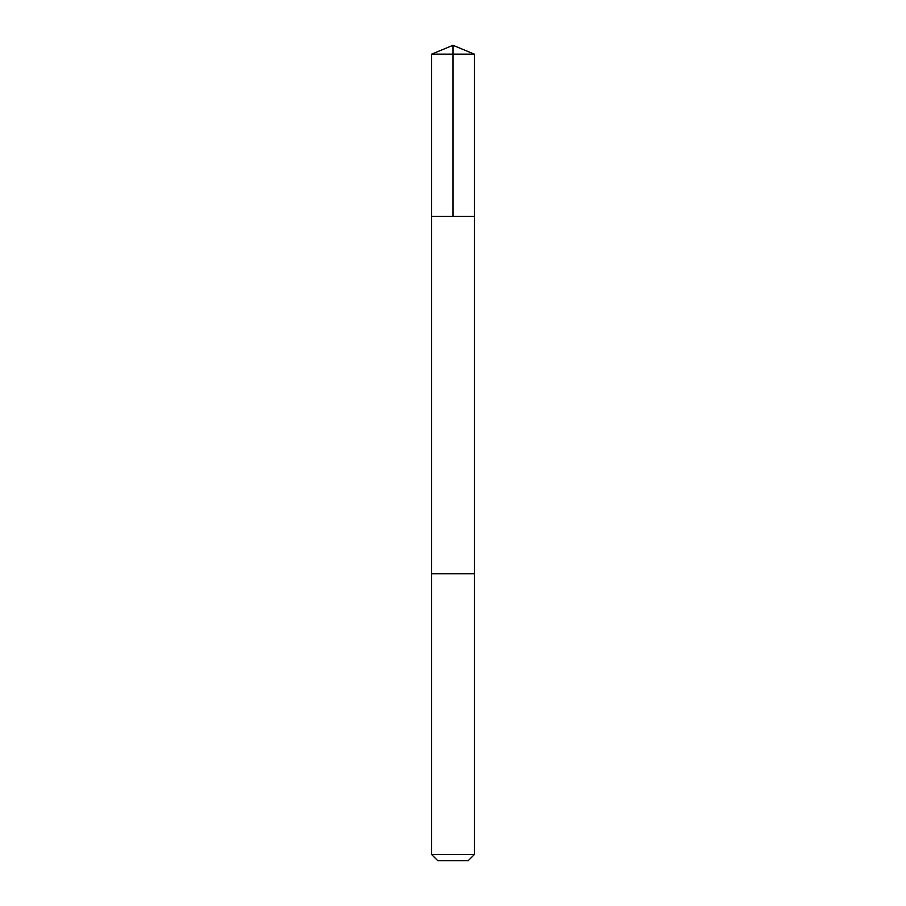 <?xml version="1.0" encoding="UTF-8"?>
<svg xmlns="http://www.w3.org/2000/svg" width="906" height="906" viewBox="0 0 906 906"><rect width="100%" height="100%" fill="white"/><g stroke="black" fill="none" stroke-linecap="round" stroke-linejoin="round"><path stroke-width="1.36" d="M431.618 216.353L474.382 216.353L474.382 54.156L431.618 54.156L431.618 216.353L474.382 216.353L474.37 573.804L431.63 573.804L431.618 216.353M473.657 573.804L431.618 573.804L431.618 854.528L474.382 854.528L474.382 573.804L473.657 573.804M474.382 854.528L468.209 860.7L437.791 860.7L431.618 854.528M431.618 54.156L453 45.3L453 216.353M453 45.3L474.382 54.156"/></g></svg>
